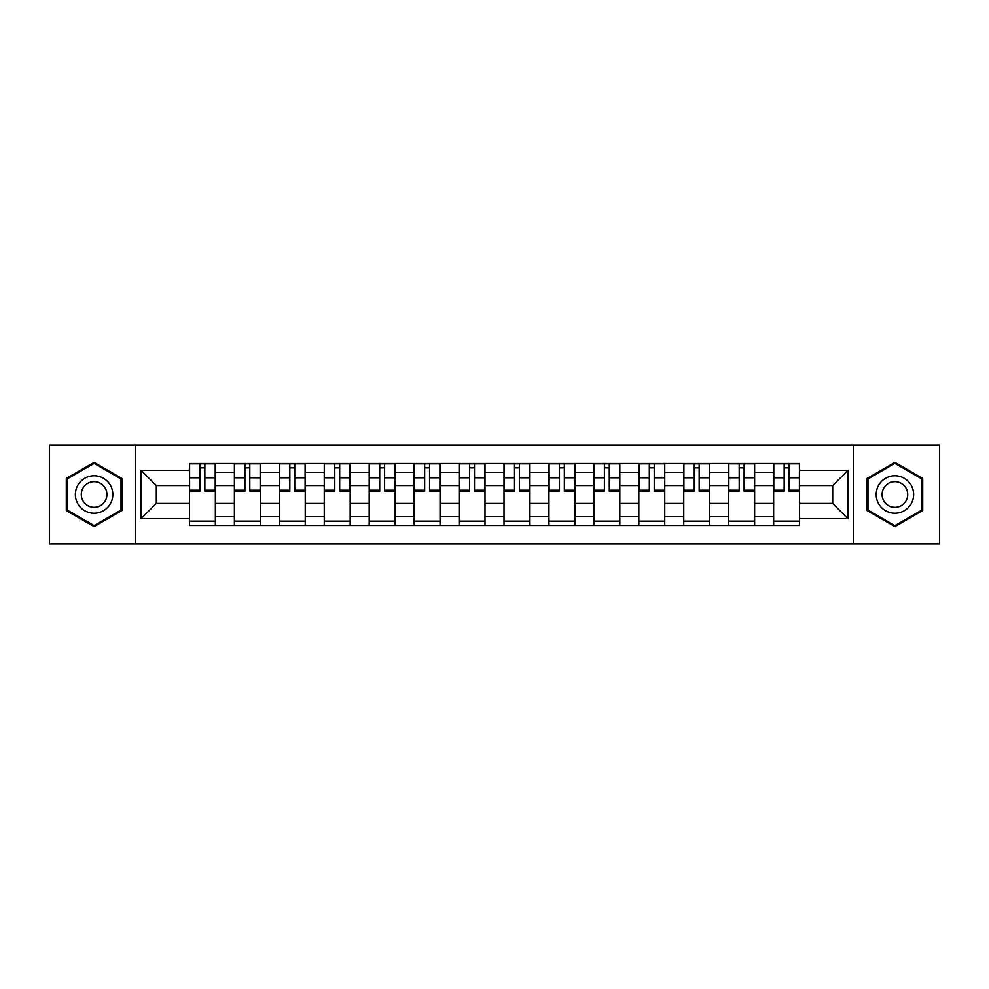 <?xml version="1.0" encoding="UTF-8"?>
<svg xmlns="http://www.w3.org/2000/svg" width="989" height="989" viewBox="0 0 989 989"><rect width="100%" height="100%" fill="white"/><g stroke="black" fill="none" stroke-linecap="round" stroke-linejoin="round"><path stroke-width="1.48" d="M853.705 543.901L939.55 543.901L939.55 445.099L49.45 445.099L49.45 543.901L853.705 543.901L853.705 445.099M234.381 525.468L234.381 472.322L215.367 472.322L215.367 525.468M215.367 472.322L215.367 463.532M234.381 472.322L234.381 463.532M260.305 463.532L260.305 525.468M279.318 525.468L279.318 463.532M305.242 463.532L305.242 525.468M324.256 525.468L324.256 463.532M350.18 463.532L350.18 525.468M369.194 525.468L369.194 463.532M395.118 463.532L395.118 525.468M414.131 525.468L414.131 463.532M440.056 463.532L440.056 525.468M459.069 525.468L459.069 463.532M484.993 463.532L484.993 525.468M504.007 525.468L504.007 463.532M529.931 463.532L529.931 525.468M548.944 525.468L548.944 463.532M574.869 463.532L574.869 525.468M593.882 525.468L593.882 463.532M619.806 463.532L619.806 525.468M638.82 525.468L638.82 463.532M664.744 463.532L664.744 525.468M683.758 525.468L683.758 463.532M709.682 463.532L709.682 525.468M728.695 525.468L728.695 463.532M754.619 463.532L754.619 525.468M773.633 525.468L773.633 463.532M773.633 503.426L754.619 503.426M728.695 503.426L709.682 503.426M683.758 503.426L664.744 503.426M638.82 503.426L619.806 503.426M593.882 503.426L574.869 503.426M548.944 503.426L529.931 503.426M504.007 503.426L484.993 503.426M459.069 503.426L440.056 503.426M414.131 503.426L395.118 503.426M369.194 503.426L350.18 503.426M324.256 503.426L305.242 503.426M279.318 503.426L260.305 503.426M234.381 503.426L215.367 503.426M773.633 485.574L754.619 485.574M728.695 485.574L709.682 485.574M683.758 485.574L664.744 485.574M638.82 485.574L619.806 485.574M593.882 485.574L574.869 485.574M548.944 485.574L529.931 485.574M504.007 485.574L484.993 485.574M459.069 485.574L440.056 485.574M414.131 485.574L395.118 485.574M369.194 485.574L350.18 485.574M324.256 485.574L305.242 485.574M279.318 485.574L260.305 485.574M234.381 485.574L215.367 485.574M156.324 503.426L189.443 503.426L189.443 485.574L156.324 485.574L156.324 503.426L141.056 518.693L141.056 470.307L189.443 470.307L189.443 485.574M799.557 485.574L799.557 503.426L832.676 503.426L832.676 485.574L799.557 485.574L799.557 463.532L189.443 463.532L189.443 470.307M799.557 470.307L847.944 470.307L847.944 518.693L799.557 518.693L799.557 503.426M189.443 503.426L189.443 525.468L799.557 525.468L799.557 518.693M189.443 518.693L141.056 518.693M135.295 543.901L135.295 445.099M121.894 478.453L94.103 462.407L66.3 478.453L66.3 510.547L94.103 526.593L121.894 510.547L121.894 478.453M922.7 478.453L894.897 462.407L867.106 478.453L867.106 510.547L894.897 526.593L922.7 510.547L922.7 478.453M215.367 521.141L189.443 521.141M199.963 467.859L204.859 467.859M260.305 521.141L234.381 521.141M244.901 467.859L249.797 467.859M305.242 521.141L279.318 521.141M289.839 467.859L294.734 467.859M350.18 521.141L324.256 521.141M334.777 467.859L339.672 467.859M395.118 521.141L369.194 521.141M379.714 467.859L384.61 467.859M440.056 521.141L414.131 521.141M424.652 467.859L429.547 467.859M484.993 521.141L459.069 521.141M469.577 467.859L474.485 467.859M529.931 521.141L504.007 521.141M514.515 467.859L519.423 467.859M574.869 521.141L548.944 521.141M559.453 467.859L564.348 467.859M619.806 521.141L593.882 521.141M604.39 467.859L609.286 467.859M664.744 521.141L638.82 521.141M649.328 467.859L654.224 467.859M709.682 521.141L683.758 521.141M694.266 467.859L699.161 467.859M754.619 521.141L728.695 521.141M739.203 467.859L744.099 467.859M799.557 521.141L773.633 521.141M784.141 467.859L789.037 467.859M141.056 470.307L156.324 485.574M832.676 503.426L847.944 518.693M832.676 485.574L847.944 470.307M204.859 491.187L204.859 463.816L215.231 463.816L215.231 491.187L204.859 491.187M199.963 467.562L204.859 467.562M199.963 463.816L189.591 463.816L189.591 491.187L199.963 491.187L199.963 463.816L204.859 463.816M249.797 491.187L249.797 463.816L260.169 463.816L260.169 491.187L249.797 491.187M244.901 467.562L249.797 467.562M244.901 463.816L234.529 463.816L234.529 491.187L244.901 491.187L244.901 463.816L249.797 463.816M294.734 491.187L294.734 463.816L305.107 463.816L305.107 491.187L294.734 491.187M289.839 467.562L294.734 467.562M289.839 463.816L279.467 463.816L279.467 491.187L289.839 491.187L289.839 463.816L294.734 463.816M77.884 503.858A18.729 18.729 0 0 0 103.462 510.72A18.729 18.729 0 0 0 110.311 485.142A18.729 18.729 0 0 0 84.733 478.28A18.729 18.729 0 0 0 77.884 503.858M83.002 500.904A12.82 12.82 0 0 0 100.507 505.602A12.82 12.82 0 0 0 105.205 488.096A12.82 12.82 0 0 0 87.687 483.398A12.82 12.82 0 0 0 83.002 500.904M94.103 463.396L121.029 478.948L121.029 510.052L94.103 525.604L67.165 510.052L67.165 478.948L94.103 463.396M878.689 503.858A18.729 18.729 0 0 0 904.267 510.72A18.729 18.729 0 0 0 911.116 485.142A18.729 18.729 0 0 0 885.538 478.28A18.729 18.729 0 0 0 878.689 503.858M883.795 500.904A12.82 12.82 0 0 0 901.313 505.602A12.82 12.82 0 0 0 905.998 488.096A12.82 12.82 0 0 0 888.493 483.398A12.82 12.82 0 0 0 883.795 500.904M894.897 463.396L921.835 478.948L921.835 510.052L894.897 525.604L867.971 510.052L867.971 478.948L894.897 463.396M339.672 491.187L339.672 463.816L350.044 463.816L350.044 491.187L339.672 491.187M334.777 467.562L339.672 467.562M334.777 463.816L324.404 463.816L324.404 491.187L334.777 491.187L334.777 463.816L339.672 463.816M384.61 491.187L384.61 463.816L394.982 463.816L394.982 491.187L384.61 491.187M379.714 467.562L384.61 467.562M379.714 463.816L369.342 463.816L369.342 491.187L379.714 491.187L379.714 463.816L384.61 463.816M429.547 491.187L429.547 463.816L439.907 463.816L439.907 491.187L429.547 491.187M424.652 467.562L429.547 467.562M424.652 463.816L414.28 463.816L414.28 491.187L424.652 491.187L424.652 463.816L429.547 463.816M474.485 491.187L474.485 463.816L484.845 463.816L484.845 491.187L474.485 491.187M469.577 467.562L474.485 467.562M469.577 463.816L459.217 463.816L459.217 491.187L469.577 491.187L469.577 463.816L474.485 463.816M519.423 491.187L519.423 463.816L529.783 463.816L529.783 491.187L519.423 491.187M514.515 467.562L519.423 467.562M514.515 463.816L504.155 463.816L504.155 491.187L514.515 491.187L514.515 463.816L519.423 463.816M564.348 491.187L564.348 463.816L574.72 463.816L574.72 491.187L564.348 491.187M559.453 467.562L564.348 467.562M559.453 463.816L549.093 463.816L549.093 491.187L559.453 491.187L559.453 463.816L564.348 463.816M609.286 491.187L609.286 463.816L619.658 463.816L619.658 491.187L609.286 491.187M604.39 467.562L609.286 467.562M604.39 463.816L594.018 463.816L594.018 491.187L604.39 491.187L604.39 463.816L609.286 463.816M654.224 491.187L654.224 463.816L664.596 463.816L664.596 491.187L654.224 491.187M649.328 467.562L654.224 467.562M649.328 463.816L638.956 463.816L638.956 491.187L649.328 491.187L649.328 463.816L654.224 463.816M699.161 491.187L699.161 463.816L709.533 463.816L709.533 491.187L699.161 491.187M694.266 467.562L699.161 467.562M694.266 463.816L683.894 463.816L683.894 491.187L694.266 491.187L694.266 463.816L699.161 463.816M744.099 491.187L744.099 463.816L754.471 463.816L754.471 491.187L744.099 491.187M739.203 467.562L744.099 467.562M739.203 463.816L728.831 463.816L728.831 491.187L739.203 491.187L739.203 463.816L744.099 463.816M789.037 491.187L789.037 463.816L799.409 463.816L799.409 491.187L789.037 491.187M784.141 467.562L789.037 467.562M784.141 463.816L773.769 463.816L773.769 491.187L784.141 491.187L784.141 463.816L789.037 463.816M728.695 472.322L709.682 472.322M683.758 472.322L664.744 472.322M638.82 472.322L619.806 472.322M593.882 472.322L574.869 472.322M548.944 472.322L529.931 472.322M504.007 472.322L484.993 472.322M459.069 472.322L440.056 472.322M414.131 472.322L395.118 472.322M369.194 472.322L350.18 472.322M324.256 472.322L305.242 472.322M279.318 472.322L260.305 472.322M773.633 472.322L754.619 472.322M728.695 516.678L709.682 516.678M683.758 516.678L664.744 516.678M638.82 516.678L619.806 516.678M593.882 516.678L574.869 516.678M548.944 516.678L529.931 516.678M504.007 516.678L484.993 516.678M459.069 516.678L440.056 516.678M414.131 516.678L395.118 516.678M369.194 516.678L350.18 516.678M324.256 516.678L305.242 516.678M279.318 516.678L260.305 516.678M234.381 516.678L215.367 516.678M773.633 516.678L754.619 516.678M204.859 490.198L215.231 490.198M204.859 477.811L215.231 477.811M189.591 490.198L199.963 490.198M189.591 477.811L199.963 477.811M249.797 490.198L260.169 490.198M249.797 477.811L260.169 477.811M234.529 490.198L244.901 490.198M234.529 477.811L244.901 477.811M294.734 490.198L305.107 490.198M294.734 477.811L305.107 477.811M279.467 490.198L289.839 490.198M279.467 477.811L289.839 477.811M339.672 490.198L350.044 490.198M339.672 477.811L350.044 477.811M324.404 490.198L334.777 490.198M324.404 477.811L334.777 477.811M384.61 490.198L394.982 490.198M384.61 477.811L394.982 477.811M369.342 490.198L379.714 490.198M369.342 477.811L379.714 477.811M429.547 490.198L439.907 490.198M429.547 477.811L439.907 477.811M414.28 490.198L424.652 490.198M414.28 477.811L424.652 477.811M474.485 490.198L484.845 490.198M474.485 477.811L484.845 477.811M459.217 490.198L469.577 490.198M459.217 477.811L469.577 477.811M519.423 490.198L529.783 490.198M519.423 477.811L529.783 477.811M504.155 490.198L514.515 490.198M504.155 477.811L514.515 477.811M564.348 490.198L574.72 490.198M564.348 477.811L574.72 477.811M549.093 490.198L559.453 490.198M549.093 477.811L559.453 477.811M609.286 490.198L619.658 490.198M609.286 477.811L619.658 477.811M594.018 490.198L604.39 490.198M594.018 477.811L604.39 477.811M654.224 490.198L664.596 490.198M654.224 477.811L664.596 477.811M638.956 490.198L649.328 490.198M638.956 477.811L649.328 477.811M699.161 490.198L709.533 490.198M699.161 477.811L709.533 477.811M683.894 490.198L694.266 490.198M683.894 477.811L694.266 477.811M744.099 490.198L754.471 490.198M744.099 477.811L754.471 477.811M728.831 490.198L739.203 490.198M728.831 477.811L739.203 477.811M789.037 490.198L799.409 490.198M789.037 477.811L799.409 477.811M773.769 490.198L784.141 490.198M773.769 477.811L784.141 477.811"/></g></svg>
